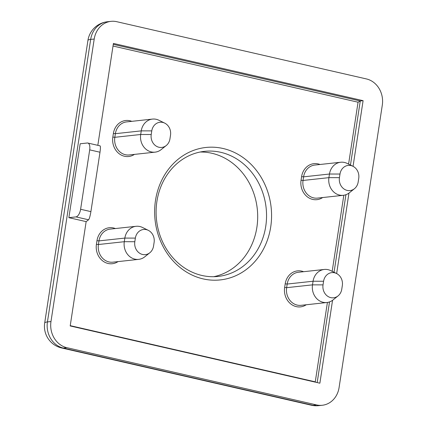 <?xml version="1.0" encoding="UTF-8"?>
<svg xmlns="http://www.w3.org/2000/svg" width="427" height="427" viewBox="0 0 427 427"><rect width="100%" height="100%" fill="white"/><g stroke="black" fill="none" stroke-linecap="round" stroke-linejoin="round"><path stroke-width="0.64" d="M270.718 226.902A66.612 58.371 -96.2 0 1 203.124 278.89A66.612 58.371 -96.2 0 1 155.481 200.482A66.612 58.371 -96.2 0 1 223.075 148.495A66.612 58.371 -96.2 0 1 270.718 226.902M156.906 201.411A62.913 55.131 83.8 0 0 218.133 276.429A62.913 55.131 83.8 0 0 265.743 226.363A62.913 55.131 83.8 0 0 204.522 151.345A62.913 55.131 83.8 0 0 156.906 201.411M213.676 276.707A62.913 55.131 83.8 0 0 256.883 227.324A62.913 55.131 83.8 0 0 200.114 152.028M366.425 78.936L116.742 21.692A22.204 19.455 83.8 0 0 111.015 21.35A22.204 19.455 83.8 0 0 94.212 39.022L50.978 321.542A22.204 19.455 83.8 0 0 66.863 347.679L316.54 404.924A22.204 19.455 83.8 0 0 322.268 405.266A22.204 19.455 83.8 0 0 339.075 387.593L382.309 105.074A22.204 19.455 83.8 0 0 366.425 78.936M86.147 221.629L88.581 219.788L75.953 216.895L68.864 217.669L86.147 221.629L70.188 325.945L319.871 383.19L332.553 300.304M68.864 217.669L80.169 143.776L87.257 143.008A7.403 3.411 -77.1 0 1 87.807 143.034L100.062 145.847M353.054 166.338L363.099 100.671L113.417 43.426L97.826 145.335M336.647 273.552L348.96 193.089M348.581 164.128L358.056 102.208L360.265 100.98L363.099 100.671M166.215 145.564L161.182 149.594A14.801 12.97 -96.2 0 1 155.102 152.145A14.801 12.97 -96.2 0 1 140.696 134.494L141.252 130.87A14.801 12.97 -96.2 0 1 152.455 119.09A14.801 12.97 -96.2 0 1 158.94 120.27L164.721 123.125A10.835 9.495 83.8 0 0 151.772 130.886L151.217 134.51A10.835 9.495 83.8 0 0 155.577 145.687A10.835 9.495 83.8 0 0 166.215 145.564A10.835 9.495 83.8 0 0 169.962 138.807L170.517 135.183A10.835 9.495 83.8 0 0 164.721 123.125M354.437 188.718L349.403 192.748A14.801 12.97 -96.2 0 1 343.324 195.299A14.801 12.97 -96.2 0 1 328.918 177.648L329.473 174.024A14.801 12.97 -96.2 0 1 340.677 162.244A14.801 12.97 -96.2 0 1 347.162 163.429L352.942 166.279A10.835 9.495 83.8 0 0 339.993 174.04L339.438 177.664A10.835 9.495 83.8 0 0 343.799 188.841A10.835 9.495 83.8 0 0 354.437 188.718A10.835 9.495 83.8 0 0 358.184 181.961L358.739 178.337A10.835 9.495 83.8 0 0 352.942 166.279M338.029 295.932L332.996 299.962A14.801 12.97 -96.2 0 1 326.917 302.513A14.801 12.97 -96.2 0 1 312.511 284.857L313.066 281.238A14.801 12.97 -96.2 0 1 324.269 269.458A14.801 12.97 -96.2 0 1 330.754 270.638L336.535 273.493A10.835 9.495 83.8 0 0 323.586 281.254L323.031 284.873A10.835 9.495 83.8 0 0 327.392 296.055A10.835 9.495 83.8 0 0 338.029 295.932A10.835 9.495 83.8 0 0 341.776 289.175L342.331 285.551A10.835 9.495 83.8 0 0 336.535 273.493M149.808 252.779L144.774 256.808A14.801 12.97 -96.2 0 1 138.695 259.36A14.801 12.97 -96.2 0 1 124.289 241.703L124.844 238.085A14.801 12.97 -96.2 0 1 136.048 226.305A14.801 12.97 -96.2 0 1 142.533 227.484L148.313 230.34A10.835 9.495 83.8 0 0 135.364 238.101L134.809 241.719A10.835 9.495 83.8 0 0 139.17 252.901A10.835 9.495 83.8 0 0 149.808 252.779A10.835 9.495 83.8 0 0 153.555 246.021L154.11 242.397A10.835 9.495 83.8 0 0 148.313 230.34M89.697 149.866L80.607 209.267L90.903 211.627L99.993 152.225L89.697 149.866A7.403 3.411 -77.1 0 0 87.807 143.034M75.953 216.895A7.403 3.411 -77.1 0 0 80.607 209.267M99.886 145.901C100.548 145.804 100.585 147.913 99.993 152.225M90.903 211.627C90.156 216.051 89.382 218.773 88.581 219.788M70.231 325.652L315.265 381.834L315.494 382.186M315.265 381.834L327.413 302.444M332.174 271.337L343.82 195.235M358.056 102.208L113.022 46.031M118.017 261.607A16.285 14.267 -96.2 0 1 102.501 260.742A16.285 14.267 -96.2 0 1 96.422 244.303L96.977 240.684A16.285 14.267 -96.2 0 1 115.37 228.552M322.647 197.546A16.285 14.267 -96.2 0 1 307.13 196.682A16.285 14.267 -96.2 0 1 301.051 180.247L301.606 176.623A16.285 14.267 -96.2 0 1 319.999 164.491M134.425 154.393A16.285 14.267 -96.2 0 1 118.909 153.528A16.285 14.267 -96.2 0 1 112.829 137.094L113.385 133.47A16.285 14.267 -96.2 0 1 131.778 121.337M306.239 304.761A16.285 14.267 -96.2 0 1 290.723 303.896A16.285 14.267 -96.2 0 1 284.644 287.456L285.199 283.838A16.285 14.267 -96.2 0 1 303.592 271.705M94.212 39.022L90.668 39.407L47.434 321.926L50.978 321.542M66.863 347.679L63.319 348.064L312.996 405.308L316.54 404.924M113.278 44.349L360.265 100.98L350.46 165.057M345.923 194.701L334.053 272.266M329.516 301.916L317.176 382.571M151.217 134.51L140.696 134.494L114.82 137.307A14.801 12.97 83.8 0 0 129.226 154.958L155.102 152.145M151.772 130.886L141.252 130.87L115.375 133.683L114.82 137.307L112.829 137.094M152.455 119.09L126.579 121.903A14.801 12.97 83.8 0 0 115.375 133.683L113.385 133.47M339.438 177.664L328.918 177.648L303.042 180.461A14.801 12.97 83.8 0 0 317.448 198.112L343.324 195.299M339.993 174.04L329.473 174.024L303.597 176.842L303.042 180.461L301.051 180.247M340.677 162.244L314.795 165.057A14.801 12.97 83.8 0 0 303.597 176.842L301.606 176.623M323.586 281.254L313.066 281.238L287.19 284.051L286.634 287.675A14.801 12.97 83.8 0 0 301.04 305.326L326.917 302.513M324.269 269.458L298.393 272.271A14.801 12.97 83.8 0 0 287.19 284.051L285.199 283.838M323.031 284.873L312.511 284.857L286.634 287.675L284.644 287.456M135.364 238.101L124.844 238.085L98.968 240.897L98.413 244.522A14.801 12.97 83.8 0 0 112.819 262.173L138.695 259.36M136.048 226.305L110.171 229.118A14.801 12.97 83.8 0 0 98.968 240.897L96.977 240.684M134.809 241.719L124.289 241.703L98.413 244.522L96.422 244.303M107.471 21.734A22.204 19.455 83.8 0 0 90.668 39.407A22.204 3.112 -171.3 0 0 87.925 40.453A22.204 22.204 0 0 1 107.471 21.734L111.015 21.35M87.925 40.453L44.691 322.972A22.204 3.112 -171.3 0 1 47.434 321.926A22.204 19.455 83.8 0 0 63.319 348.064A22.204 10.237 -77.1 0 1 61.68 347.973L311.363 405.218A22.204 10.237 -77.1 0 0 312.996 405.308A22.204 19.455 83.8 0 0 318.723 405.65L322.268 405.266M311.363 405.218A22.204 22.204 0 0 0 318.723 405.65M44.691 322.972A22.204 22.204 0 0 0 61.68 347.973"/></g></svg>
